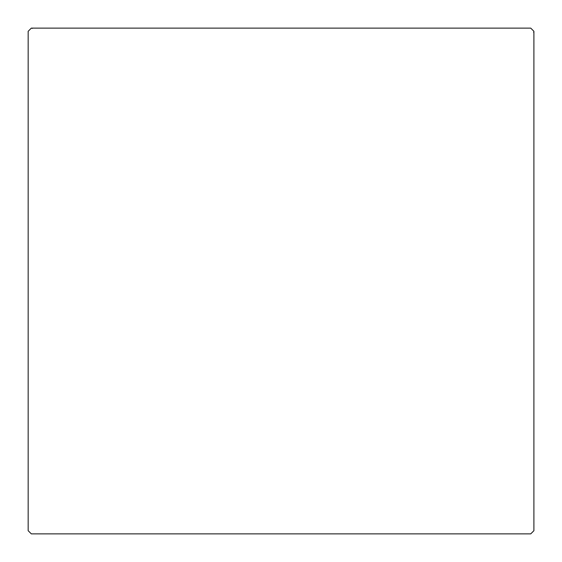 <?xml version="1.0" encoding="UTF-8"?>
<svg xmlns="http://www.w3.org/2000/svg" width="562" height="562" viewBox="0 0 562 562"><rect width="100%" height="100%" fill="white"/><g stroke="black" fill="none" stroke-linecap="round" stroke-linejoin="round"><path stroke-width="0.84" d="M28.17 530.704L28.17 31.296L31.332 28.135L530.739 28.135L533.9 31.296L533.9 530.704L530.739 533.865L31.332 533.865L28.17 530.704L31.332 533.865L530.739 533.865L533.9 530.704L533.9 31.296L530.739 28.135L31.332 28.135L28.17 31.296L28.17 530.704L31.332 533.865L530.739 533.865L533.9 530.704L533.9 31.296L530.739 28.135L31.332 28.135L28.17 31.296L28.17 530.704M28.17 308.917L28.17 253.083L28.17 308.917M533.675 32.463L533.9 31.282M32.498 28.36L31.317 28.135"/></g></svg>
